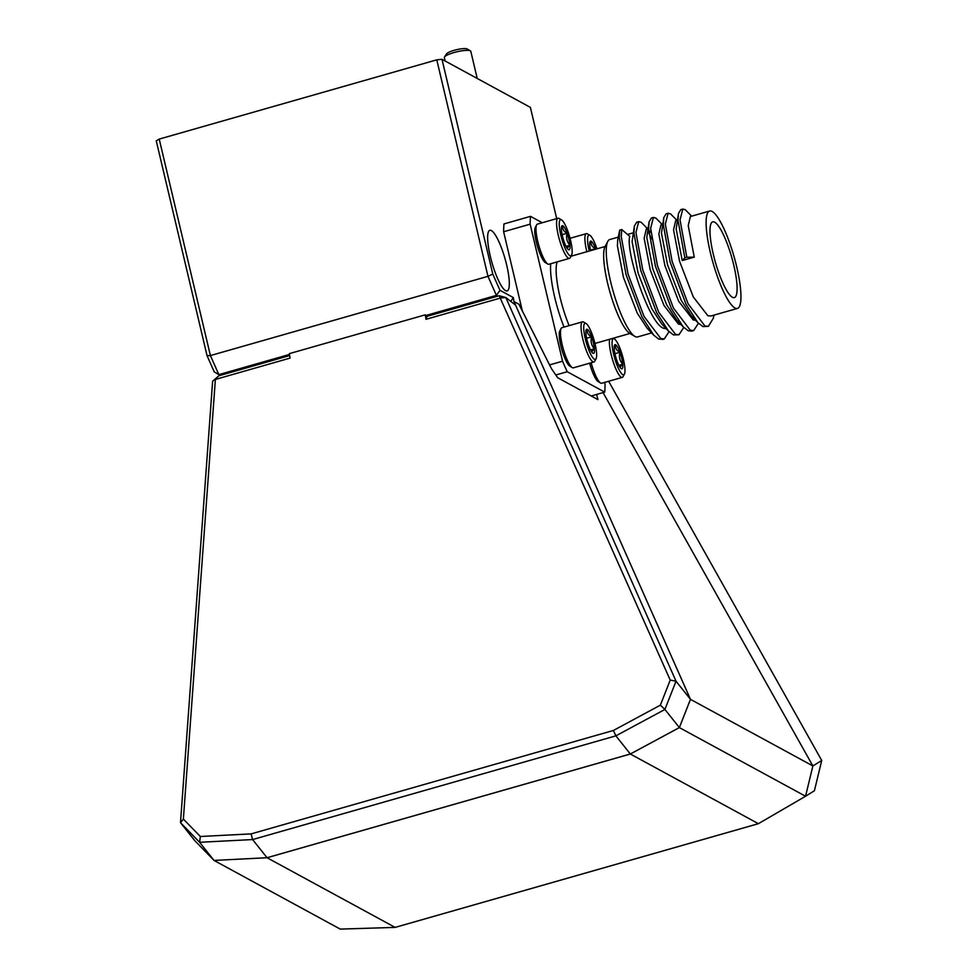 <?xml version="1.0" encoding="UTF-8"?>
<svg xmlns="http://www.w3.org/2000/svg" width="978" height="978" viewBox="0 0 978 978"><rect width="100%" height="100%" fill="white"/><g stroke="black" fill="none" stroke-linecap="round" stroke-linejoin="round"><path stroke-width="1.47" d="M159.218 139.084L210.392 355.576L218.852 374.611L214.255 371.897L207.043 355.637L156.272 140.869L159.218 139.084L436.787 59.841L441.995 59.291L530.394 107.384L556.69 218.62M586.861 251.725A20.868 4.523 -105.9 0 1 586.641 250.82A20.868 4.523 -105.9 0 1 586.335 233.656A20.868 4.523 -105.9 0 1 587.448 233.876L589.868 235.307A18.778 4.071 74.1 0 0 589.147 250.551A18.778 4.071 74.1 0 0 589.257 251.04M595.626 249.219A12.555 2.714 74.1 0 0 595.431 248.693A12.555 2.714 74.1 0 0 591.189 241.199A12.555 2.714 74.1 0 0 590.089 241.566A12.555 2.714 74.1 0 0 589.783 245.674A12.555 2.714 74.1 0 0 590.59 250.661M596.947 248.84A18.778 4.071 74.1 0 0 589.868 235.307M595.309 249.304L595.431 248.693C591.922 246.823 590.516 244.317 591.189 241.199L589.807 242.507M590.467 250.111L595.431 248.693M596.079 358.694L594.771 361.188A20.868 4.523 -105.9 0 1 593.952 361.958A20.868 4.523 -105.9 0 1 582.79 338.987A20.868 4.523 -105.9 0 1 582.485 321.823A20.868 4.523 -105.9 0 1 583.597 322.055L586.018 323.474A18.778 4.071 74.1 0 0 585.296 338.718A18.778 4.071 74.1 0 0 596.079 358.694A18.778 4.071 74.1 0 0 595.064 343.95A18.778 4.071 74.1 0 0 586.018 323.474M582.485 321.823L561.922 327.703A20.868 4.523 74.1 0 0 561.103 328.474A20.868 4.523 74.1 0 0 562.216 344.867A20.868 4.523 74.1 0 0 572.277 367.606A20.868 4.523 74.1 0 0 573.377 367.838L593.952 361.958M588.768 345.809A12.555 2.714 74.1 0 0 592.961 353.266A12.555 2.714 74.1 0 0 593.01 353.302A12.555 2.714 74.1 0 0 594.428 348.828A12.555 2.714 74.1 0 0 591.592 336.86A12.555 2.714 74.1 0 0 587.338 329.366A12.555 2.714 74.1 0 0 586.238 329.733A12.555 2.714 74.1 0 0 585.932 333.84A12.555 2.714 74.1 0 0 586.91 339.586A12.555 2.714 74.1 0 0 588.768 345.809M592.925 353.254L593.01 353.302C591.372 352.422 591.849 350.931 594.428 348.828C591.372 345.454 590.431 341.456 591.592 336.86C588.084 334.989 586.666 332.483 587.338 329.366L585.956 330.686M590.529 349.941L594.428 348.828M586.629 338.278L591.592 336.86M572.277 367.606L569.856 366.188A18.778 4.071 -105.9 0 1 560.81 345.711A18.778 4.071 -105.9 0 1 559.795 330.967L561.103 328.474M624.404 374.109A18.778 4.071 74.1 0 0 623.402 359.366A18.778 4.071 74.1 0 0 614.355 338.889A18.778 4.071 74.1 0 0 613.634 354.134A18.778 4.071 74.1 0 0 624.404 374.109L623.108 376.603A20.868 4.523 -105.9 0 1 622.277 377.374A20.868 4.523 -105.9 0 1 611.128 354.403A20.868 4.523 -105.9 0 1 609.587 339.28M617.106 361.212A12.555 2.714 74.1 0 0 621.299 368.682A12.555 2.714 74.1 0 0 621.348 368.718A12.555 2.714 74.1 0 0 622.754 364.244A12.555 2.714 74.1 0 0 619.918 352.276A12.555 2.714 74.1 0 0 615.675 344.782A12.555 2.714 74.1 0 0 614.575 345.148A12.555 2.714 74.1 0 0 614.27 349.256A12.555 2.714 74.1 0 0 615.248 355.002A12.555 2.714 74.1 0 0 617.106 361.212M621.262 368.669L621.348 368.718C619.71 367.838 620.174 366.347 622.754 364.244C619.71 360.858 618.768 356.872 619.918 352.276C616.409 350.405 615.003 347.899 615.675 344.782L614.294 346.09M618.866 365.356L622.754 364.244M614.954 353.694L619.918 352.276M591.177 362.752A20.868 4.523 74.1 0 0 600.602 383.021L598.181 381.603A18.778 4.071 -105.9 0 1 589.648 363.193M547.79 264.023L545.369 262.605A18.778 4.071 -105.9 0 1 536.323 242.128A18.778 4.071 -105.9 0 1 535.308 227.385L536.616 224.891A20.868 4.523 74.1 0 0 537.729 241.285A20.868 4.523 74.1 0 0 547.79 264.023A20.868 4.523 74.1 0 0 548.89 264.256L569.465 258.375A20.868 4.523 -105.9 0 1 558.304 235.405A20.868 4.523 -105.9 0 1 558.01 218.241A20.868 4.523 -105.9 0 1 559.11 218.473L561.531 219.891A18.778 4.071 74.1 0 0 560.81 235.136A18.778 4.071 74.1 0 0 571.592 255.111A18.778 4.071 74.1 0 0 570.577 240.368A18.778 4.071 74.1 0 0 561.531 219.891M522.399 311.138L503.633 231.749A108.705 23.521 -105.9 0 1 503.976 223.938L530.504 216.358L542.24 222.739M530.504 216.358A108.705 23.521 74.1 0 0 530.162 224.17L503.633 231.749M549.575 364.904L562.558 361.2L530.162 224.17M562.558 361.2A108.705 23.521 74.1 0 0 567.24 371.738L604.722 392.129A108.705 23.521 74.1 0 0 605.052 384.317L604.612 382.422M555.822 374.99L567.24 371.738M604.722 392.129L591.238 395.98M737.436 308.425A50.648 10.966 74.1 0 0 735.468 261.823A50.648 10.966 74.1 0 0 712.131 211.468A50.648 10.966 74.1 0 0 709.637 211.028A50.648 10.966 74.1 0 0 711.605 257.63A50.648 10.966 74.1 0 0 734.943 307.984A50.648 10.966 74.1 0 0 737.436 308.425L710.835 316.016L707.852 315.723L693.341 297.031L679.576 261.322L673.536 229.83L675.676 220.722L677.057 220.331M694.27 257.128L686.825 257.251L684.82 257.825L682.216 260.576L694.27 257.128L688.231 225.637L690.37 216.529L709.637 211.028M682.216 260.576L676.177 229.072L678.475 213.448L680.798 209.622L682.803 209.047L685.272 209.708L691.666 216.162M630.015 333.522A46.296 10.024 -105.9 0 1 629.844 333.425A46.296 10.024 -105.9 0 1 609.954 292.153A46.296 10.024 -105.9 0 1 605.052 246.603L607.778 241.419A50.648 10.966 74.1 0 0 613.133 291.248A50.648 10.966 74.1 0 0 634.893 336.395A50.648 10.966 74.1 0 0 635.077 336.493A50.648 10.966 74.1 0 0 637.57 336.933L651.751 332.887M732.412 297.263A39.389 8.521 74.1 0 0 734.356 297.605A39.389 8.521 74.1 0 0 732.828 261.358A39.389 8.521 74.1 0 0 714.661 222.189A39.389 8.521 74.1 0 0 712.717 221.847A39.389 8.521 74.1 0 0 714.258 258.094A39.389 8.521 74.1 0 0 732.412 297.263M618.279 237.104L609.771 239.537A50.648 10.966 74.1 0 0 607.778 241.419M650.272 330.955L647.167 328.266L637.204 313.058L623.438 277.349L617.399 245.857L617.717 239.842L619.722 230.111L621.727 229.537L629.771 236.407C625.186 250.771 649.368 324.586 663.769 328.302L666.262 328.706M684.82 257.825L678.011 220.466L678.475 213.448M713.964 315.124L713.292 318.363L708.353 326.359L702.913 326.554L697.913 322.703L686.079 304.354L670.126 262.018L663.316 224.671L663.781 217.642L666.104 213.815L668.108 213.241L670.578 213.901L676.972 220.356M698.451 323.253L693.659 330.564L691.654 331.139L688.219 330.747L683.219 326.896L671.385 308.547L655.431 266.212L648.622 228.864L649.086 221.835L651.409 218.021L653.414 217.446L655.883 218.094L662.277 224.549M683.756 327.447L678.964 334.757L673.524 334.941L668.524 331.09L656.69 312.74L640.737 270.417L633.927 233.057L634.392 226.04L636.715 222.214L637.803 222.214M663.231 339.109L658.83 339.146L653.83 335.283L641.996 316.933L626.042 274.61L619.233 237.251L619.722 230.111M686.825 257.251L680.028 219.891L682.803 209.047M708.353 326.359L704.918 325.98L688.084 303.779L672.13 261.444L665.333 224.096L668.108 213.241M693.659 330.564L690.223 330.173L673.39 307.972L657.436 265.637L650.639 228.29L653.414 217.446M678.964 334.757L675.529 334.378L658.695 312.165L642.742 269.842L635.945 232.483L638.72 221.639L641.189 222.299L647.583 228.742M648.854 233.094L651.592 238.901M669.062 331.64L664.27 338.95L660.835 338.571L644.001 316.371L628.047 274.036L621.25 236.676L621.727 229.537M648.659 229.964L650.859 232.434M680.957 324.513L678.463 324.109L663.952 305.417L650.187 269.72L644.147 238.216L646.287 229.109L647.668 228.718M695.651 320.319L693.157 319.916L678.646 301.224L664.881 265.527L658.842 234.023L660.981 224.916L662.363 224.524M697.913 322.703L691.25 315.686L681.287 300.466L667.522 264.769L661.483 233.277L663.781 217.642M683.219 326.896L676.556 319.879L666.593 304.671L652.827 268.962L646.788 237.471L649.086 221.835M668.524 331.09L661.861 324.073L651.898 308.865L638.133 273.155L632.094 241.664L634.392 226.04M426.005 319.293L426.995 316.346L425.259 314.83L426.005 319.293L500.699 297.972L505.822 297.532L676.03 681.201L690.468 699.343L679.355 727.595L630.321 754.001L267.043 857.718L214.048 860.432L194.928 840.823L214.06 860.444L340.246 929.1L395.124 927.401L267.055 857.73L630.333 754.014L758.402 823.684L395.124 927.401M426.995 316.346L499.196 295.735L505.822 297.532L515.577 305.148L690.468 699.343L812.877 765.945L603.071 392.594L812.877 765.945L805.554 796.251L812.877 765.945L821.728 760.456L608.646 381.273M499.196 295.735L670.223 680.101L660.37 705.162L613.402 730.468L251.114 833.892L200.343 836.496L183.375 819.099L215.38 379.427L290.075 358.095L289.329 353.645L425.259 314.83M670.223 680.101L676.03 681.201L664.918 709.441L679.355 727.595M660.37 705.162L664.918 709.441L615.895 735.847L252.605 839.564L199.61 842.29L180.49 822.669L212.629 381.237L218.864 375.772L289.647 355.564M183.375 819.099L180.49 822.669L194.94 840.835M200.343 836.496L199.61 842.29L214.048 860.432L267.055 857.73L252.605 839.564L251.114 833.892M613.402 730.468L615.895 735.847L630.321 754.001M212.629 381.237L218.864 375.772M821.728 760.456L814.405 790.762L805.566 796.251L679.368 727.608L690.48 699.356L513.976 301.542L513.316 297.569L510.773 301.395M207.043 355.637L210.392 355.576L487.961 276.334L436.787 59.841M289.464 354.452L218.852 374.611L220.246 375.381M596.629 394.427L597.937 399.623L557.704 377.74L551.531 368.767L518.915 304.219L513.976 301.542M505.577 290.649A31.528 6.822 74.1 0 0 507.13 290.931A31.528 6.822 74.1 0 0 505.907 261.921A31.528 6.822 74.1 0 0 491.372 230.576A31.528 6.822 74.1 0 0 489.819 230.307A31.528 6.822 74.1 0 0 491.054 259.304A31.528 6.822 74.1 0 0 505.577 290.649M441.995 59.291L492.765 274.06L499.978 290.319L513.316 297.569M499.978 290.319L496.408 295.368L487.961 276.334L492.765 274.06M497.814 296.126L496.408 295.368L425.589 315.588M805.554 796.251L758.402 823.684M679.368 727.608L630.333 754.014M558.01 218.241L537.435 224.121A20.868 4.523 74.1 0 0 536.616 224.891M562.142 234.696L567.106 233.277A12.555 2.714 74.1 0 0 562.863 225.784A12.555 2.714 74.1 0 0 561.751 226.15A12.555 2.714 74.1 0 0 561.445 230.258A12.555 2.714 74.1 0 0 562.436 236.004A12.555 2.714 74.1 0 0 564.282 242.226A12.555 2.714 74.1 0 0 568.475 249.683L568.536 249.72C566.885 248.84 567.362 247.348 569.942 245.246C566.885 241.872 565.944 237.874 567.106 233.277C563.597 231.407 562.179 228.901 562.863 225.784L561.47 227.104M566.042 246.358L569.942 245.246A12.555 2.714 74.1 0 0 567.106 233.277M568.475 249.683A12.555 2.714 74.1 0 0 568.536 249.72A12.555 2.714 74.1 0 0 569.942 245.246M571.592 255.111L570.284 257.605A20.868 4.523 -105.9 0 1 569.465 258.375M600.602 383.021A20.868 4.523 74.1 0 0 601.714 383.254L622.277 377.374M477.215 78.46L470.809 51.345A13.582 2.763 166.7 0 0 470.394 50.856A13.582 2.763 166.7 0 0 470.173 50.746A13.582 2.763 166.7 0 0 456.567 51.871A13.582 2.763 166.7 0 0 444.525 56.968L446.518 53.876A10.868 2.2 -13.3 0 1 456.164 49.805A10.868 2.2 -13.3 0 1 467.044 48.9A10.868 2.2 -13.3 0 1 467.215 48.986A10.868 2.2 -13.3 0 1 467.362 49.083M444.525 56.968A13.582 2.763 166.7 0 0 444.367 57.592L445.173 61.027M564.025 327.092A49.572 10.734 -105.9 0 1 550.736 263.73M557.228 261.872A45.22 9.792 74.1 0 0 569.123 325.637M586.335 233.656L570.064 238.302M614.355 338.889L613.243 338.241M605.101 246.517L570.993 256.248M629.844 333.425L634.893 336.395M636.715 222.214L638.72 221.639M662.265 339.525L664.27 338.95M647.167 328.266L653.83 335.283M619.697 230.233L618.805 234.549M627.509 234.476L632.974 232.911M629.93 333.474L594.942 343.461M467.215 48.986L470.394 50.856"/></g></svg>
